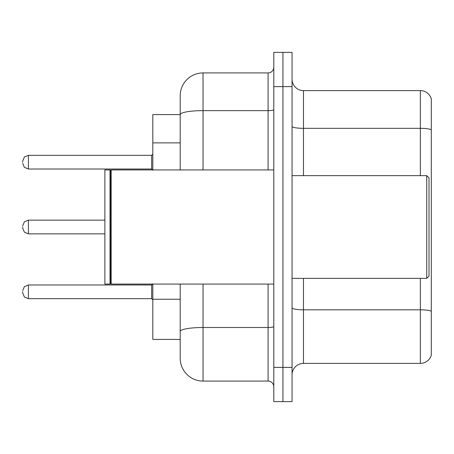<?xml version="1.0" encoding="UTF-8"?>
<svg xmlns="http://www.w3.org/2000/svg" width="454" height="454" viewBox="0 0 454 454"><rect width="100%" height="100%" fill="white"/><g stroke="black" fill="none" stroke-linecap="round" stroke-linejoin="round"><path stroke-width="0.68" d="M180.204 114.578L152.811 114.578L152.811 169.932M203.034 284.068L203.034 381.082A22.825 22.825 0 0 1 180.204 358.251L180.204 339.422L152.811 339.422L152.811 284.068M292.058 374.805A11.412 11.412 0 0 1 303.471 363.393L420.342 363.393L420.342 278.359M282.927 367.382L282.927 401.625L292.058 401.625L292.058 367.382L282.927 367.382L282.927 401.625L273.796 401.625L273.796 367.382L282.927 367.382L282.927 86.618L282.927 367.382M273.796 367.382L273.796 52.375L282.927 52.375L282.927 86.618L282.927 52.375L292.058 52.375L292.058 367.382M431.3 98.83A11.412 11.412 0 0 0 420.342 90.607A11.412 11.412 0 0 1 431.3 98.83L431.3 355.17A11.412 11.412 0 0 1 420.342 363.393M431.3 129.765L431.3 129.765A11.412 1.981 180 0 0 420.342 128.334L420.342 90.607L303.471 90.607A11.412 11.412 0 0 1 292.058 79.195A11.412 11.412 0 0 0 303.471 90.607L303.471 175.641M431.3 129.923L431.3 311.234A11.412 1.981 180 0 0 420.342 309.81L303.471 309.81L303.471 363.393M180.204 358.251L180.204 305.514M203.034 381.082L268.087 381.082L268.087 284.068M180.204 136.597L180.204 95.749A22.825 22.825 0 0 1 203.034 72.918L268.087 72.918A5.709 5.709 0 0 0 273.796 67.215M273.796 326.511A5.709 0.993 0 0 1 268.087 327.499L203.034 327.499A22.825 3.961 180 0 0 180.204 331.465L180.204 284.068M180.204 169.932L180.204 114.607A22.825 3.961 180 0 1 203.034 110.645L268.087 110.645L268.087 72.918M180.204 95.749L180.204 108.302M273.796 386.785A5.709 5.709 0 0 0 268.087 381.082M426.737 175.641L429.019 177.923L429.019 276.077L426.737 278.359L426.737 175.641L292.058 175.641M111.156 284.068L110.583 283.495L110.583 170.505L111.156 169.932L111.156 284.068L273.796 284.068M110.01 284.068L104.874 284.068L104.874 169.932L110.01 169.932L110.01 284.068L110.583 283.495M22.7 291.826L22.7 292.972L22.7 291.826M22.7 227L22.7 228.141L22.7 227M22.7 162.174L22.7 161.028L22.7 162.174M180.204 142.874L152.811 142.874M180.204 299.237L152.811 299.237M420.342 175.641L420.342 128.334L303.471 128.334A11.412 1.981 0 0 1 292.058 126.354M292.058 86.618L273.796 86.618M303.471 278.359L303.471 309.81A11.412 1.981 0 0 1 292.058 307.829M203.034 72.918L203.034 169.932M268.087 169.932L268.087 110.645A5.709 0.993 0 0 0 273.796 109.652M22.7 290.685L24.402 286.622L28.409 284.981L28.409 298.675L151.67 298.675L151.67 284.981L152.811 283.841M104.874 220.15L28.409 220.15L28.409 233.85L24.402 232.21L22.7 228.141M151.67 155.325L28.409 155.325L28.409 169.019L151.67 169.019L151.67 155.325L152.811 154.184M292.058 278.359L426.737 278.359M110.583 170.505L110.01 169.932M111.156 169.932L273.796 169.932M151.67 298.675L152.811 299.816M28.409 284.981L151.67 284.981M28.409 298.675L24.402 297.035L22.7 292.972M28.409 233.85L104.874 233.85M28.409 220.15L24.402 221.79L22.7 225.859M28.409 169.019L24.402 167.378L22.7 163.315M28.409 155.325L24.402 156.965L22.7 161.028M151.67 169.019L152.811 170.159"/></g></svg>
